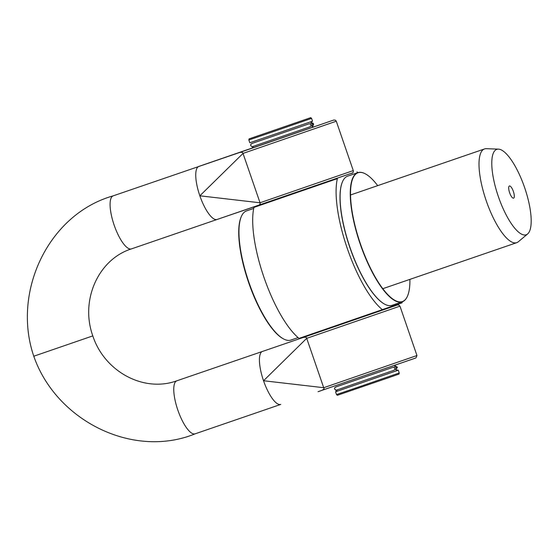<?xml version="1.0" encoding="UTF-8"?>
<svg xmlns="http://www.w3.org/2000/svg" width="559" height="559" viewBox="0 0 559 559"><rect width="100%" height="100%" fill="white"/><g stroke="black" fill="none" stroke-linecap="round" stroke-linejoin="round"><path stroke-width="0.84" d="M358.256 387.149L336.511 394.563L337.363 395.304L386.339 378.499L399.021 374.076L399.238 372.972L358.256 387.149M335.742 391.726L398.092 370.261M249.069 138.884L248.853 139.988L270.598 132.574L311.58 118.389L310.727 117.649L249.069 138.884L310.727 117.649M248.853 139.988L249.81 142.755L281.191 132.022L312.53 121.156L311.58 118.389M251.892 148.219L314.438 126.69L313.082 126.823L311.656 126.208M335.575 326.358L338.684 325.289M336.399 178.915L253.947 207.403A77.065 23.688 -109 0 0 263.946 277.306A77.065 23.688 -109 0 0 299.044 338.384L402.047 302.838A77.065 23.688 71 0 0 402.27 301.811M266.175 203.134L336.846 178.81M334.233 179.691L333.283 180.012M331.613 180.585L315.206 186.196M253.947 207.403L266.503 202.987M337.35 178.747A77.065 23.688 71 0 0 347.356 248.65A77.065 23.688 71 0 0 382.447 309.728M357.893 172.64A77.065 23.688 71 0 0 356.949 171.858M176.868 380.791A28.048 8.623 -109 0 1 176.889 380.784L176.889 380.784C143.607 392.914 104.386 371.421 92.808 335.896L33.778 356.223C56.221 420.822 133.147 459.198 195.203 433.805A28.048 8.623 -109 0 1 195.112 433.833A28.048 8.623 -109 0 1 177.867 410.173A28.048 8.623 -109 0 1 176.868 380.791M33.778 356.223C11.683 291.491 48.724 213.922 113.302 195.818A28.048 8.623 71 0 0 113.211 195.846A28.048 8.623 71 0 0 114.19 225.235A28.048 8.623 71 0 0 131.435 248.895A28.048 8.623 71 0 0 131.449 248.888C98.796 259.069 79.839 299.75 92.808 335.896M198.85 166.421L252.375 147.96L198.871 166.414A28.048 8.623 71 0 0 198.85 166.421A28.048 8.623 71 0 0 199.849 195.804L243.039 153.418C242.711 151.831 240.405 151.936 236.08 153.718L113.211 195.846M313.068 333.996L380.476 310.783M306.716 338.356L323.71 387.701L263.534 380.742L306.688 338.356C306.577 336.784 304.264 336.881 299.757 338.656L176.889 380.784M195.112 433.833L280.779 404.409A28.048 8.623 -109 0 1 280.779 404.409L280.772 404.409A28.048 8.623 -109 0 1 263.534 380.742A28.048 8.623 -109 0 1 262.534 351.359A28.048 8.623 -109 0 1 262.548 351.359M323.689 387.722L416.958 355.524L415.973 357.907L318.05 391.684C322.997 390.224 324.891 388.903 323.689 387.722L323.71 387.701M313.906 126.816L252.207 148.065M254.338 206.753C258.831 205.698 260.718 204.377 260.005 202.784L199.849 195.804A28.048 8.623 71 0 0 217.095 219.47L351.904 173.122M311.167 123.148L312.684 124.217L311.796 126.173L313.431 125.209L313.571 123.888L312.788 123.001L310.636 123.232M252.577 143.23L250.809 144.229L250.67 145.55C252.361 146.647 250.502 147.464 256.909 145.088L310.378 126.669L311.272 124.713L309.344 123.721L251.739 143.537M336.427 386.737L334.582 387.876L334.513 389.064C337.315 389.777 331.389 391.992 344.637 387.275L394.263 370.17L395.157 368.206L393.229 367.221L335.582 387.052M395.024 366.655L396.555 367.717L395.667 369.674L397.421 367.403L396.499 366.452L394.486 366.746M513.358 191.423A6.435 1.977 -109 0 1 513.197 198.179A6.435 1.977 -109 0 1 509.619 192.722A6.435 1.977 -109 0 1 509.081 186.217A6.435 1.977 -109 0 1 513.358 191.423M498.46 149.127L486.337 148.687A49.555 15.233 71 0 0 484.534 148.939A49.555 15.233 71 0 0 484.499 148.953A49.555 15.233 71 0 0 486.246 200.814A49.555 15.233 71 0 0 516.733 242.676A49.555 15.233 71 0 0 518.319 241.774L527.605 233.969A45.167 13.884 -109 0 1 499.264 199.144A45.167 13.884 -109 0 1 496.783 149.372A45.167 13.884 -109 0 1 498.46 149.127A45.167 13.884 -109 0 1 524.615 187.572A45.167 13.884 -109 0 1 527.605 233.969M257.231 303.754L256.721 302.664M241.327 216.564L241.083 217.13A67.8 20.837 71 0 0 248.636 282.547A67.8 20.837 71 0 0 282.777 338.502L283.322 338.803A68.289 20.99 -109 0 1 248.937 282.442A68.289 20.99 -109 0 1 241.327 216.564A68.289 20.99 -109 0 1 246.547 210.897L253.723 208.43M298.094 337.594L290.925 340.061A68.289 20.99 -109 0 1 283.322 338.803M392.104 305.298A68.289 20.99 -109 0 1 392.062 305.312A68.289 20.99 -109 0 1 384.459 304.054A68.289 20.99 -109 0 1 350.025 247.553A68.289 20.99 -109 0 1 342.464 181.815A68.289 20.99 -109 0 1 347.684 176.148L357.872 172.654A68.289 20.99 71 0 0 360.206 244.052A68.289 20.99 71 0 0 402.242 301.818A68.289 20.99 71 0 0 402.291 301.804A68.289 20.99 71 0 0 407.469 296.151A68.289 20.99 71 0 0 407.518 296.039M342.415 181.927A68.093 20.928 71 0 0 342.367 182.045A68.093 20.928 71 0 0 349.906 247.595A68.093 20.928 71 0 0 384.243 303.935A68.093 20.928 71 0 0 384.354 303.998M365.579 173.968A68.289 20.99 71 0 0 365.474 173.912A68.289 20.99 71 0 0 357.872 172.654M409.908 279.381A68.093 20.928 -109 0 1 407.567 295.921A68.093 20.928 -109 0 1 402.403 301.553A68.093 20.928 -109 0 1 357.11 233.41A68.093 20.928 -109 0 1 365.691 174.031A68.093 20.928 -109 0 1 377.702 185.644M131.435 248.895L217.095 219.47A28.048 8.623 71 0 0 217.116 219.463L254.408 206.732M397.135 305.067L299.757 338.656M318.022 391.691L415.533 358.081M306.688 338.356L399.964 306.157L398.721 304.941L397.267 305.025M333.688 120.052L236.08 153.718M260.033 202.763L243.011 153.418L336.28 121.219L335.442 120.185L333.779 120.024M254.373 206.746L351.171 173.388C352.799 173.325 353.498 172.389 353.281 170.586L260.005 202.784M335.561 391.796L336.511 394.563M398.281 370.198L399.238 372.965M398.127 370.247L395.499 369.723M394.472 366.795L395.723 364.992M337.454 389.721L335.721 391.733M310.629 123.28L312.348 121.226M253.604 146.206L251.871 148.226M313.208 334.016L311.726 334.023M380.379 310.888L381.343 310.105M335.176 178.964L336.874 178.803M267.558 202.246L266.147 203.148M416.958 355.524L399.964 306.157M353.281 170.586L336.28 121.219M382.761 288.703L516.733 242.676M350.556 194.965L484.534 148.939M392.062 305.312L402.242 301.818"/></g></svg>
